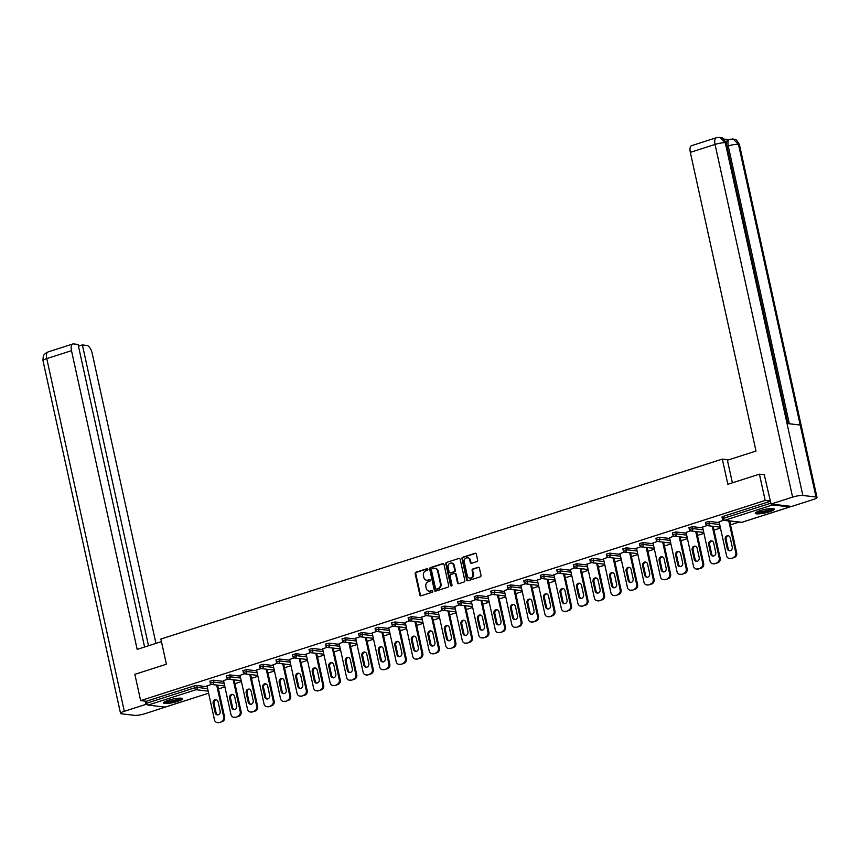 <?xml version="1.0" encoding="UTF-8"?>
<svg xmlns="http://www.w3.org/2000/svg" width="860" height="860" viewBox="0 0 860 860"><rect width="100%" height="100%" fill="white"/><g stroke="black" fill="none" stroke-linecap="round" stroke-linejoin="round"><path stroke-width="1.29" d="M427.904 569.277A0.86 0.752 -83.4 0 0 427.001 568.686L415.95 572.222A1.225 1.064 -83.4 0 0 415.176 573.738L419.831 594.926A1.225 1.064 -83.4 0 0 421.131 595.776L432.171 592.239A0.86 0.752 -83.4 0 0 431.806 590.583L430.387 591.046A3.924 3.418 -83.4 0 1 426.227 588.337L425.84 586.574A3.924 3.418 -83.4 0 1 428.334 581.736L429.763 581.285A0.86 0.752 -83.4 0 0 429.398 579.64L427.979 580.091A3.924 3.418 -83.4 0 1 423.819 577.393L423.432 575.62A3.924 3.418 -83.4 0 1 425.926 570.793L427.356 570.33A0.86 0.752 -83.4 0 0 427.904 569.277M760.036 510.646A9.739 1.752 167.6 0 0 755.252 513.291A9.739 1.752 167.6 0 0 769.496 511.754A9.739 1.752 167.6 0 0 774.279 509.109A9.739 1.752 167.6 0 0 760.036 510.646M168.313 700.287A9.739 1.752 167.6 0 0 163.529 702.932A9.739 1.752 167.6 0 0 177.773 701.384A9.739 1.752 167.6 0 0 182.556 698.739A9.739 1.752 167.6 0 0 168.313 700.287M476.87 561.591A1.225 1.064 -83.4 0 0 477.644 560.075L476.343 554.13A1.225 1.064 -83.4 0 0 475.042 553.281L462.777 557.216A1.225 1.064 -83.4 0 0 461.992 558.731L466.658 579.919A1.225 1.064 -83.4 0 0 467.958 580.769L480.224 576.834A1.225 1.064 -83.4 0 0 480.998 575.329L479.418 568.137A1.225 1.064 -83.4 0 0 478.128 567.299L472.871 568.976A1.225 1.064 -83.4 0 0 472.097 570.492L472.871 574.05A3.279 2.86 -83.4 0 1 467.313 575.834L464.25 561.881A3.279 2.86 -83.4 0 1 469.807 560.096L470.323 562.429A1.225 1.064 -83.4 0 0 471.613 563.268L476.87 561.591M140.642 700.61L134.859 674.337L166.421 664.221L160.874 639.034L722.314 459.1L727.85 484.287L759.412 474.172L765.185 500.445L140.642 700.61L146.307 701.265L146.737 703.19L194.704 687.817L194.285 685.893L146.307 701.265M444.018 564.493A1.225 1.064 -83.4 0 0 442.717 563.644L430.452 567.578A1.225 1.064 -83.4 0 0 429.667 569.083L434.332 590.283A1.225 1.064 -83.4 0 0 435.633 591.132L447.899 587.197A1.225 1.064 -83.4 0 0 448.673 585.682L444.018 564.493M446.609 562.397L458.875 558.462A1.225 1.064 -83.4 0 1 460.175 559.312L464.841 580.511A1.225 1.064 -83.4 0 1 464.056 582.016L458.81 583.703A1.225 1.064 -83.4 0 1 457.509 582.854L455.617 574.254A1.225 1.064 -83.4 0 0 454.316 573.416L450.844 574.534A1.225 1.064 -83.4 0 0 450.06 576.039L452.027 584.993A0.86 0.752 -83.4 0 1 450.575 585.456L445.835 563.902A1.225 1.064 -83.4 0 1 446.609 562.397L458.875 558.462M728.646 459.831L722.314 459.1M165.55 706.995A1.87 0.849 -107.8 0 1 165.4 707.081A1.87 0.849 -107.8 0 1 165.217 707.092L148.038 705.092A1.87 0.849 -107.8 0 1 146.737 703.19M759.412 474.172L764.615 474.784M765.185 500.445L770.388 501.058M771.689 504.111A1.87 0.849 72.2 0 0 772.592 504.938L789.77 506.938A1.87 0.849 72.2 0 0 789.942 506.927A1.87 0.849 72.2 0 0 790.34 506.282M738.976 522.117L730.516 524.826M720.476 528.04L713.993 530.115M703.953 533.34L697.481 535.414M687.441 538.629L680.959 540.703M670.918 543.928L664.436 546.003M654.395 549.217L647.924 551.292M637.883 554.517L631.401 556.592M621.361 559.806L614.879 561.881M604.838 565.106L598.366 567.181M588.326 570.395L581.844 572.47M571.803 575.695L565.321 577.769M555.28 580.984L548.809 583.058M538.769 586.284L532.286 588.358M522.246 591.572L515.763 593.647M505.723 596.861L499.252 598.947M489.211 602.161L482.729 604.236M472.688 607.45L466.206 609.536M456.165 612.75L449.694 614.825M439.654 618.039L433.171 620.125M423.131 623.339L416.648 625.413M406.608 628.628L400.137 630.702M390.096 633.928L383.614 636.002M373.573 639.216L367.091 641.291M357.05 644.516L350.579 646.591M340.538 649.805L334.056 651.88M324.016 655.105L317.534 657.18M307.493 660.394L301.021 662.469M290.981 665.694L284.499 667.768M274.458 670.983L267.976 673.058M257.935 676.283L251.464 678.357M241.423 681.571L234.941 683.646M224.901 686.871L218.418 688.946M207.024 685.968L211.42 684.356M722.217 517.096L722.894 516.484L723.314 518.408L770.85 503.164M770.431 501.251L722.894 516.484M194.285 685.893L196.779 685.495L207.185 686.71M705.695 522.396L708.876 521.375L719.272 522.59M689.172 527.685L692.354 526.664L702.76 527.879M672.66 532.985L675.831 531.964L686.237 533.178M656.137 538.274L659.319 537.253L669.714 538.467M639.614 543.574L642.796 542.553L653.202 543.767M623.102 548.863L626.274 547.841L636.679 549.056M606.579 554.163L609.761 553.141L620.157 554.356M590.067 559.451L593.239 558.43L603.645 559.645M573.545 564.751L576.716 563.73L587.122 564.945M557.022 570.04L560.204 569.019L570.599 570.234M540.51 575.34L543.681 574.319L554.087 575.534M523.987 580.629L527.159 579.608L537.564 580.822M507.464 585.918L510.646 584.908L521.042 586.122M490.952 591.218L494.124 590.196L504.53 591.411M474.43 596.507L477.601 595.496L488.007 596.7M457.907 601.807L461.089 600.785L471.484 602M441.395 607.096L444.566 606.085L454.972 607.289M424.872 612.395L428.043 611.374L438.45 612.589M408.349 617.684L411.531 616.674L421.927 617.878M391.837 622.984L395.009 621.963L405.415 623.178M375.315 628.273L378.486 627.262L388.892 628.466M358.792 633.573L361.974 632.551L372.369 633.766M342.28 638.862L345.451 637.851L355.857 639.055M325.757 644.162L328.928 643.14L339.334 644.355M309.235 649.45L312.416 648.429L322.812 649.644M292.723 654.75L295.894 653.729L306.3 654.944M276.2 660.039L279.371 659.018L289.777 660.233M259.677 665.339L262.859 664.318L273.254 665.533M243.165 670.628L246.336 669.607L256.742 670.821M226.642 675.928L229.814 674.907L240.22 676.121M210.119 681.217L213.301 680.196L223.697 681.41M223.535 680.679L227.932 679.067M240.058 675.38L244.455 673.767M256.581 670.091L260.978 668.478M273.093 664.791L277.49 663.178M289.616 659.502L294.012 657.889M306.138 654.202L310.535 652.589M322.65 648.913L327.047 647.3M339.173 643.613L343.57 642.001M355.696 638.324L360.093 636.712M372.208 633.024L376.605 631.412M388.731 627.736L393.127 626.123M405.254 622.436L409.639 620.823M421.765 617.147L426.162 615.534M438.288 611.847L442.685 610.245M454.811 606.558L459.197 604.946M471.323 601.258L475.72 599.657M487.846 595.969L492.242 594.357M504.368 590.68L508.754 589.068M520.88 585.38L525.277 583.768M537.403 580.091L541.8 578.479M553.926 574.792L558.312 573.179M570.438 569.503L574.835 567.89M586.961 564.203L591.357 562.591M603.483 558.914L607.87 557.301M619.995 553.614L624.392 552.002M636.518 548.325L640.915 546.713M653.041 543.025L657.427 541.413M669.553 537.736L673.95 536.124M686.076 532.437L690.472 530.824M702.599 527.148L706.984 525.535M719.111 521.848L723.507 520.236M427.001 580.242A3.924 3.418 -83.4 0 0 428.581 580.167L427.979 580.091M429.978 579.715L428.581 580.167M429.409 591.196A3.924 3.418 -83.4 0 0 430.989 591.11L430.387 591.046M431.806 590.583L430.989 591.11M427.57 568.761L416.562 572.298A1.225 1.064 -83.4 0 0 415.778 573.803L420.443 595.002A1.225 1.064 -83.4 0 0 421.035 595.797M443.416 563.687A1.225 1.064 -83.4 0 0 443.319 563.719L431.053 567.643A1.225 1.064 -83.4 0 0 430.279 569.159L434.934 590.358A1.225 1.064 -83.4 0 0 435.536 591.153M431.956 568.858A0.86 0.752 -83.4 0 0 431.408 569.911L435.504 588.519A0.86 0.752 -83.4 0 0 436.407 589.111L437.923 588.627A3.924 3.418 -83.4 0 0 440.417 583.789L437.622 571.072A3.924 3.418 -83.4 0 0 433.462 568.374L431.956 568.858M436.471 589.121A0.86 0.752 -83.4 0 0 437.02 589.186L436.407 589.111M435.052 568.299A3.924 3.418 -83.4 0 1 438.224 571.147L441.019 583.865A3.924 3.418 -83.4 0 1 438.525 588.702L437.02 589.186M455.015 573.459A1.225 1.064 -83.4 0 1 456.23 574.329L458.122 582.929A1.225 1.064 -83.4 0 0 458.713 583.725M447.221 562.472A1.225 1.064 -83.4 0 0 446.437 563.977L451.177 585.531A0.86 0.752 -83.4 0 0 451.511 586.036M453.661 565.342A3.279 2.86 -83.4 0 0 448.103 567.116L449.178 572.04A1.225 1.064 -83.4 0 0 450.479 572.878L453.962 571.76A1.225 1.064 -83.4 0 0 454.736 570.255L453.661 565.342L454.263 565.407A3.279 2.86 -83.4 0 0 451.565 563.031M450.382 572.911A1.225 1.064 -83.4 0 0 451.081 572.953L450.479 572.878M454.263 565.407L455.348 570.33A1.225 1.064 -83.4 0 1 454.564 571.836L451.081 572.953M467.711 557.785A3.279 2.86 -83.4 0 1 470.42 560.172L470.925 562.494A1.225 1.064 -83.4 0 0 471.527 563.289M470.022 578.221A3.279 2.86 -83.4 0 0 473.484 574.125L472.871 574.05M478.816 567.342A1.225 1.064 -83.4 0 0 478.73 567.374L473.484 569.051A1.225 1.064 -83.4 0 0 472.699 570.567L473.484 574.125M475.741 553.335A1.225 1.064 -83.4 0 0 475.644 553.356L463.379 557.291A1.225 1.064 -83.4 0 0 462.605 558.796L467.26 579.995A1.225 1.064 -83.4 0 0 467.862 580.79M219.343 722.54L222.202 721.615L219.343 722.54A3.741 3.268 96.6 0 1 218.128 722.658L217.214 722.55A3.741 3.268 -83.4 0 0 218.44 722.432M221.299 721.518A3.741 3.268 -83.4 0 0 223.686 716.896L224.589 717.004L217.591 685.151M224.589 717.004A3.741 3.268 96.6 0 1 222.202 721.615M217.784 714.875A2.935 2.558 96.6 0 1 216.086 712.854L214.032 703.501A2.935 2.558 96.6 0 1 216.398 699.782M217.214 722.55A3.741 3.268 -83.4 0 1 214.473 719.852L206.98 685.775M223.686 716.896L216.677 685.044M213.119 703.394A2.935 2.558 96.6 0 1 218.096 701.803L220.149 711.155A2.935 2.558 96.6 0 1 215.172 712.757L213.119 703.394L214.032 703.501M235.866 717.24L238.725 716.326L235.866 717.24A3.741 3.268 96.6 0 1 234.64 717.369L233.737 717.261A3.741 3.268 -83.4 0 0 234.952 717.133M237.811 716.219A3.741 3.268 -83.4 0 0 240.198 711.607L241.112 711.704L234.113 679.851M241.112 711.704A3.741 3.268 96.6 0 1 238.725 716.326M234.307 709.586A2.935 2.558 96.6 0 1 232.608 707.565L230.544 698.212A2.935 2.558 96.6 0 1 232.92 694.493M233.737 717.261A3.741 3.268 -83.4 0 1 230.985 714.553L223.503 680.486M240.198 711.607L233.2 679.744M229.642 698.105A2.935 2.558 96.6 0 1 234.619 696.503L236.672 705.866A2.935 2.558 96.6 0 1 231.695 707.457L229.642 698.105L230.544 698.212M252.388 711.951L255.248 711.037L252.388 711.951A3.741 3.268 96.6 0 1 251.163 712.069L250.249 711.962A3.741 3.268 -83.4 0 0 251.475 711.843M254.334 710.93A3.741 3.268 -83.4 0 0 256.721 706.307L257.635 706.415L250.625 674.562M257.635 706.415A3.741 3.268 96.6 0 1 255.248 711.037M250.819 704.286A2.935 2.558 96.6 0 1 249.12 702.265L247.067 692.913A2.935 2.558 96.6 0 1 249.432 689.193M250.249 711.962A3.741 3.268 -83.4 0 1 247.508 709.263L240.015 675.197M256.721 706.307L249.722 674.455M246.153 692.805A2.935 2.558 96.6 0 1 251.131 691.214L253.195 700.567A2.935 2.558 96.6 0 1 248.218 702.168L246.153 692.805L247.067 692.913M268.9 706.651L271.76 705.737L268.9 706.651A3.741 3.268 96.6 0 1 267.686 706.78L266.772 706.673A3.741 3.268 -83.4 0 0 267.998 706.544M270.857 705.63A3.741 3.268 -83.4 0 0 273.243 701.018L274.147 701.126L267.148 669.263M274.147 701.126A3.741 3.268 96.6 0 1 271.76 705.737M267.342 698.997A2.935 2.558 96.6 0 1 265.643 696.976L263.59 687.624A2.935 2.558 96.6 0 1 265.955 683.904M266.772 706.673A3.741 3.268 -83.4 0 1 264.031 703.964L256.538 669.897M273.243 701.018L266.234 669.166M262.676 687.516A2.935 2.558 96.6 0 1 267.653 685.914L269.707 695.278A2.935 2.558 96.6 0 1 264.729 696.869L262.676 687.516L263.59 687.624M285.423 701.362L288.283 700.448L285.423 701.362A3.741 3.268 96.6 0 1 284.198 701.48L283.284 701.373A3.741 3.268 -83.4 0 0 284.51 701.255M287.369 700.341A3.741 3.268 -83.4 0 0 289.755 695.718L290.669 695.826L283.671 663.974M290.669 695.826A3.741 3.268 96.6 0 1 288.283 700.448M283.864 693.697A2.935 2.558 96.6 0 1 282.166 691.687L280.102 682.324A2.935 2.558 96.6 0 1 282.478 678.604M283.284 701.373A3.741 3.268 -83.4 0 1 280.543 698.675L273.061 664.608M289.755 695.718L282.757 663.866M279.199 682.216A2.935 2.558 96.6 0 1 284.176 680.625L286.229 689.978A2.935 2.558 96.6 0 1 281.252 691.58L279.199 682.216L280.102 682.324M301.946 696.062L304.805 695.149L301.946 696.062A3.741 3.268 96.6 0 1 300.721 696.192L299.807 696.084A3.741 3.268 -83.4 0 0 301.032 695.955M303.892 695.041A3.741 3.268 -83.4 0 0 306.278 690.429L307.192 690.537L300.183 658.674M307.192 690.537A3.741 3.268 96.6 0 1 304.805 695.149M300.377 688.409A2.935 2.558 96.6 0 1 298.678 686.387L296.625 677.035A2.935 2.558 96.6 0 1 298.99 673.316M299.807 696.084A3.741 3.268 -83.4 0 1 297.065 693.375L289.573 659.308M306.278 690.429L299.269 658.577M295.711 676.928A2.935 2.558 96.6 0 1 300.688 675.326L302.752 684.689A2.935 2.558 96.6 0 1 297.775 686.28L295.711 676.928L296.625 677.035M181.073 698.169A8.428 1.516 -12.4 0 1 179.955 699.148A8.428 1.516 -12.4 0 1 171.108 701.76A8.428 1.516 -12.4 0 1 164.636 701.782M165.582 701.308A7.804 1.408 167.6 0 0 172.097 700.836A7.804 1.408 167.6 0 0 179.299 698.6A7.804 1.408 167.6 0 0 180.009 698.137M163.83 702.341A9.675 1.742 167.6 0 0 171.828 701.867A9.675 1.742 167.6 0 0 181.008 699.04A9.675 1.742 167.6 0 0 182.03 698.331M772.796 508.529A8.428 1.516 -12.4 0 1 771.678 509.507A8.428 1.516 -12.4 0 1 762.831 512.119A8.428 1.516 -12.4 0 1 756.359 512.141M757.305 511.668A7.804 1.408 167.6 0 0 763.82 511.195A7.804 1.408 167.6 0 0 771.022 508.959A7.804 1.408 167.6 0 0 771.732 508.496M755.553 512.7A9.675 1.742 167.6 0 0 763.551 512.227A9.675 1.742 167.6 0 0 772.731 509.399A9.675 1.742 167.6 0 0 773.753 508.701M161.444 641.614L137.17 649.397L71.498 350.687L46.762 358.609L124.313 711.306L145.856 704.394L145.147 701.136M155.95 643.377L92.127 353.084A7.493 3.408 72.2 0 0 86.903 345.462L82.388 344.935L148.522 645.753M124.313 711.306A7.675 1.387 167.6 0 0 120.54 713.381A7.675 1.387 167.6 0 0 121.529 713.821L134.708 715.359A7.675 1.387 167.6 0 0 144.953 713.703L166.335 706.78M147.329 704.566L145.856 704.394M144.598 647.01L78.077 344.441L73.552 343.914A7.493 3.408 72.2 0 0 72.853 343.968A7.493 3.408 72.2 0 0 71.498 350.687M78.464 346.193L82.388 344.935M732.376 482.836L727.409 460.229L756.005 451.07L690.322 152.36A7.493 3.408 -107.8 0 1 691.676 145.641L716.401 137.718A7.493 3.408 -107.8 0 0 715.047 144.437L690.322 152.36M816.011 497.005L800.187 425.034L787.018 423.496L802.842 495.478L816.011 497.005A7.675 1.387 167.6 0 1 817 497.445A7.675 1.387 167.6 0 1 813.237 499.531L791.684 506.443L771.044 504.035L764.271 474.741M802.842 495.478A7.675 1.387 167.6 0 0 792.597 497.123L771.044 504.035M728.506 139.61L723.722 139.051M726.528 144.458A7.493 3.408 -107.8 0 1 728.173 139.718L733.053 138.922C734.988 140.374 735.16 136.74 739.46 144.749A7.675 1.387 167.6 0 0 738.471 144.319L733.053 138.922M787.9 423.604L726.249 143.212A7.675 1.387 167.6 0 0 725.292 142.781L719.895 137.385L716.401 137.718M318.458 690.774L321.317 689.86L318.458 690.774A3.741 3.268 96.6 0 1 317.243 690.892L316.329 690.784A3.741 3.268 -83.4 0 0 317.555 690.666M320.414 689.752A3.741 3.268 -83.4 0 0 322.801 685.13L323.704 685.237L316.706 653.385M323.704 685.237A3.741 3.268 96.6 0 1 321.317 689.86M316.899 683.109A2.935 2.558 96.6 0 1 315.201 681.099L313.147 671.735A2.935 2.558 96.6 0 1 315.512 668.016M316.329 690.784A3.741 3.268 -83.4 0 1 313.588 688.086L306.096 654.019M322.801 685.13L315.792 653.278M312.234 671.628A2.935 2.558 96.6 0 1 317.211 670.037L319.264 679.389A2.935 2.558 96.6 0 1 314.287 680.991L312.234 671.628L313.147 671.735M334.981 685.474L337.84 684.56L334.981 685.474A3.741 3.268 96.6 0 1 333.755 685.603L332.841 685.495A3.741 3.268 -83.4 0 0 334.067 685.366M336.926 684.452A3.741 3.268 -83.4 0 0 339.313 679.841L340.227 679.948L333.218 648.085M340.227 679.948A3.741 3.268 96.6 0 1 337.84 684.56M333.422 677.82A2.935 2.558 96.6 0 1 331.723 675.799L329.66 666.446A2.935 2.558 96.6 0 1 332.035 662.727M332.841 685.495A3.741 3.268 -83.4 0 1 330.1 682.786L322.608 648.72M339.313 679.841L332.315 647.988M328.756 666.339A2.935 2.558 96.6 0 1 333.734 664.737L335.787 674.1A2.935 2.558 96.6 0 1 330.81 675.691L328.756 666.339L329.66 666.446M351.504 680.185L354.363 679.271L351.504 680.185A3.741 3.268 96.6 0 1 350.278 680.303L349.364 680.196A3.741 3.268 -83.4 0 0 350.59 680.077M353.449 679.163A3.741 3.268 -83.4 0 0 355.836 674.541L356.75 674.649L349.74 642.796M356.75 674.649A3.741 3.268 96.6 0 1 354.363 679.271M349.934 672.52A2.935 2.558 96.6 0 1 348.236 670.51L346.182 661.146A2.935 2.558 96.6 0 1 348.547 657.427M349.364 680.196A3.741 3.268 -83.4 0 1 346.623 677.497L339.13 643.43M355.836 674.541L348.827 642.689M345.269 661.039A2.935 2.558 96.6 0 1 350.246 659.448L352.31 668.8A2.935 2.558 96.6 0 1 347.332 670.402L345.269 661.039L346.182 661.146M368.015 674.885L370.875 673.971L368.015 674.885A3.741 3.268 96.6 0 1 366.79 675.014L365.887 674.907A3.741 3.268 -83.4 0 0 367.113 674.788M369.972 673.864A3.741 3.268 -83.4 0 0 372.358 669.252L373.262 669.359L366.263 637.507M373.262 669.359A3.741 3.268 96.6 0 1 370.875 673.971M366.457 667.231A2.935 2.558 96.6 0 1 364.758 665.21L362.705 655.857A2.935 2.558 96.6 0 1 365.07 652.138M365.887 674.907A3.741 3.268 -83.4 0 1 363.146 672.197L355.653 638.131M372.358 669.252L365.349 637.4M361.791 655.75A2.935 2.558 96.6 0 1 366.769 654.148L368.822 663.511A2.935 2.558 96.6 0 1 363.844 665.103L361.791 655.75L362.705 655.857M384.538 669.596L387.398 668.682L384.538 669.596A3.741 3.268 96.6 0 1 383.313 669.714L382.399 669.607A3.741 3.268 -83.4 0 0 383.625 669.488M386.484 668.575A3.741 3.268 -83.4 0 0 388.87 663.952L389.784 664.06L382.775 632.207M389.784 664.06A3.741 3.268 96.6 0 1 387.398 668.682M382.979 661.931A2.935 2.558 96.6 0 1 381.281 659.921L379.217 650.558A2.935 2.558 96.6 0 1 381.593 646.838M382.399 669.607A3.741 3.268 -83.4 0 1 379.658 666.909L372.165 632.842M388.87 663.952L381.872 632.1M378.314 650.45A2.935 2.558 96.6 0 1 383.291 648.859L385.344 658.212A2.935 2.558 96.6 0 1 380.367 659.813L378.314 650.45L379.217 650.558M401.061 664.296L403.921 663.383L401.061 664.296A3.741 3.268 96.6 0 1 399.835 664.425L398.922 664.318A3.741 3.268 -83.4 0 0 400.147 664.199M403.007 663.275A3.741 3.268 -83.4 0 0 405.393 658.663L406.307 658.771L399.298 626.918M406.307 658.771A3.741 3.268 96.6 0 1 403.921 663.383M399.491 656.642A2.935 2.558 96.6 0 1 397.793 654.621L395.74 645.269A2.935 2.558 96.6 0 1 398.105 641.549M398.922 664.318A3.741 3.268 -83.4 0 1 396.18 661.609L388.688 627.542M405.393 658.663L398.384 626.811M394.826 645.161A2.935 2.558 96.6 0 1 399.803 643.57L401.867 652.923A2.935 2.558 96.6 0 1 396.89 654.514L394.826 645.161L395.74 645.269M417.573 659.007L420.433 658.093L417.573 659.007A3.741 3.268 96.6 0 1 416.347 659.125L415.444 659.018A3.741 3.268 -83.4 0 0 416.67 658.9M419.529 657.986A3.741 3.268 -83.4 0 0 421.916 653.363L422.819 653.471L415.821 621.619M422.819 653.471A3.741 3.268 96.6 0 1 420.433 658.093M416.014 651.342A2.935 2.558 96.6 0 1 414.316 649.332L412.262 639.969A2.935 2.558 96.6 0 1 414.627 636.25M415.444 659.018A3.741 3.268 -83.4 0 1 412.703 656.32L405.21 622.253M421.916 653.363L414.907 621.511M411.349 639.861A2.935 2.558 96.6 0 1 416.326 638.27L418.379 647.623A2.935 2.558 96.6 0 1 413.402 649.225L411.349 639.861L412.262 639.969M434.096 653.707L436.955 652.794L434.096 653.707A3.741 3.268 96.6 0 1 432.87 653.837L431.956 653.729A3.741 3.268 -83.4 0 0 433.182 653.611M436.041 652.686A3.741 3.268 -83.4 0 0 438.428 648.074L439.342 648.182L432.333 616.33M439.342 648.182A3.741 3.268 96.6 0 1 436.955 652.794M432.537 646.053A2.935 2.558 96.6 0 1 430.838 644.033L428.774 634.68A2.935 2.558 96.6 0 1 431.15 630.961M431.956 653.729A3.741 3.268 -83.4 0 1 429.215 651.031L421.722 616.953M438.428 648.074L431.43 616.222M427.871 634.572A2.935 2.558 96.6 0 1 432.849 632.981L434.902 642.334A2.935 2.558 96.6 0 1 429.925 643.925L427.871 634.572L428.774 634.68M450.618 648.418L453.478 647.505L450.618 648.418A3.741 3.268 96.6 0 1 449.393 648.537L448.479 648.429A3.741 3.268 -83.4 0 0 449.705 648.311M452.564 647.397A3.741 3.268 -83.4 0 0 454.951 642.775L455.864 642.882L448.856 611.03M455.864 642.882A3.741 3.268 96.6 0 1 453.478 647.505M449.049 640.754A2.935 2.558 96.6 0 1 447.35 638.743L445.297 629.38A2.935 2.558 96.6 0 1 447.662 625.661M448.479 648.429A3.741 3.268 -83.4 0 1 445.738 645.731L438.245 611.664M454.951 642.775L447.942 610.922M444.383 629.273A2.935 2.558 96.6 0 1 449.361 627.682L451.425 637.045A2.935 2.558 96.6 0 1 446.447 638.636L444.383 629.273L445.297 629.38M467.13 643.13L469.99 642.205L467.13 643.13A3.741 3.268 96.6 0 1 465.905 643.248L465.002 643.14A3.741 3.268 -83.4 0 0 466.227 643.022M469.087 642.097A3.741 3.268 -83.4 0 0 471.473 637.486L472.377 637.593L465.378 605.741M472.377 637.593A3.741 3.268 96.6 0 1 469.99 642.205M465.572 635.465A2.935 2.558 96.6 0 1 463.873 633.444L461.82 624.091A2.935 2.558 96.6 0 1 464.185 620.372M465.002 643.14A3.741 3.268 -83.4 0 1 462.261 640.442L454.768 606.364M471.473 637.486L464.464 605.634M460.906 623.984A2.935 2.558 96.6 0 1 465.883 622.393L467.937 631.745A2.935 2.558 96.6 0 1 462.959 633.336L460.906 623.984L461.82 624.091M483.653 637.83L486.513 636.916L483.653 637.83A3.741 3.268 96.6 0 1 482.428 637.948L481.514 637.851A3.741 3.268 -83.4 0 0 482.739 637.722M485.599 636.808A3.741 3.268 -83.4 0 0 487.986 632.186L488.899 632.293L481.89 600.441M488.899 632.293A3.741 3.268 96.6 0 1 486.513 636.916M482.094 630.165A2.935 2.558 96.6 0 1 480.396 628.155L478.332 618.791A2.935 2.558 96.6 0 1 480.708 615.072M481.514 637.851A3.741 3.268 -83.4 0 1 478.773 635.142L471.28 601.075M487.986 632.186L480.987 600.334M477.429 618.684A2.935 2.558 96.6 0 1 482.406 617.093L484.459 626.456A2.935 2.558 96.6 0 1 479.482 628.047L477.429 618.684L478.332 618.791M500.176 632.541L503.035 631.616L500.176 632.541A3.741 3.268 96.6 0 1 498.95 632.659L498.037 632.551A3.741 3.268 -83.4 0 0 499.262 632.433M502.122 631.509A3.741 3.268 -83.4 0 0 504.508 626.897L505.422 627.005L498.413 595.152M505.422 627.005A3.741 3.268 96.6 0 1 503.035 631.616M498.606 624.876A2.935 2.558 96.6 0 1 496.908 622.855L494.855 613.503A2.935 2.558 96.6 0 1 497.22 609.783M498.037 632.551A3.741 3.268 -83.4 0 1 495.296 629.853L487.803 595.776M504.508 626.897L497.499 595.045M493.941 613.395A2.935 2.558 96.6 0 1 498.918 611.804L500.982 621.157A2.935 2.558 96.6 0 1 496.005 622.747L493.941 613.395L494.855 613.503M516.688 627.241L519.548 626.327L516.688 627.241A3.741 3.268 96.6 0 1 515.462 627.359L514.559 627.262A3.741 3.268 -83.4 0 0 515.785 627.133M518.644 626.22A3.741 3.268 -83.4 0 0 521.031 621.597L521.934 621.705L514.936 589.853M521.934 621.705A3.741 3.268 96.6 0 1 519.548 626.327M515.129 619.576A2.935 2.558 96.6 0 1 513.431 617.566L511.377 608.203A2.935 2.558 96.6 0 1 513.742 604.494M514.559 627.262A3.741 3.268 -83.4 0 1 511.818 624.553L504.325 590.487M521.031 621.597L514.022 589.745M510.464 608.106A2.935 2.558 96.6 0 1 515.441 606.504L517.494 615.867A2.935 2.558 96.6 0 1 512.517 617.458L510.464 608.106L511.377 608.203M533.211 621.952L536.07 621.028L533.211 621.952A3.741 3.268 96.6 0 1 531.985 622.07L531.072 621.963A3.741 3.268 -83.4 0 0 532.297 621.845M535.156 620.931A3.741 3.268 -83.4 0 0 537.543 616.308L538.457 616.416L531.448 584.563M538.457 616.416A3.741 3.268 96.6 0 1 536.07 621.028M531.652 614.287A2.935 2.558 96.6 0 1 529.953 612.266L527.889 602.914A2.935 2.558 96.6 0 1 530.265 599.194M531.072 621.963A3.741 3.268 -83.4 0 1 528.33 619.264L520.837 585.187M537.543 616.308L530.545 584.456M526.986 602.806A2.935 2.558 96.6 0 1 531.964 601.215L534.017 610.568A2.935 2.558 96.6 0 1 529.04 612.169L526.986 602.806L527.889 602.914M549.733 616.652L552.593 615.738L549.733 616.652A3.741 3.268 96.6 0 1 548.508 616.77L547.594 616.674A3.741 3.268 -83.4 0 0 548.82 616.545M551.679 615.631A3.741 3.268 -83.4 0 0 554.066 611.019L554.979 611.116L547.971 579.264M554.979 611.116A3.741 3.268 96.6 0 1 552.593 615.738M548.164 608.998A2.935 2.558 96.6 0 1 546.465 606.977L544.412 597.614A2.935 2.558 96.6 0 1 546.777 593.905M547.594 616.674A3.741 3.268 -83.4 0 1 544.853 613.965L537.36 579.898M554.066 611.019L547.057 579.156M543.498 597.517A2.935 2.558 96.6 0 1 548.476 595.916L550.54 605.279A2.935 2.558 96.6 0 1 545.562 606.87L543.498 597.517L544.412 597.614M566.245 611.363L569.105 610.439L566.245 611.363A3.741 3.268 96.6 0 1 565.02 611.481L564.117 611.374A3.741 3.268 -83.4 0 0 565.342 611.256M568.202 610.342A3.741 3.268 -83.4 0 0 570.588 605.72L571.491 605.827L564.493 573.975M571.491 605.827A3.741 3.268 96.6 0 1 569.105 610.439M564.687 603.698A2.935 2.558 96.6 0 1 562.988 601.678L560.935 592.325A2.935 2.558 96.6 0 1 563.3 588.605M564.117 611.374A3.741 3.268 -83.4 0 1 561.376 608.676L553.883 574.598M570.588 605.72L563.579 573.867M560.021 592.217A2.935 2.558 96.6 0 1 564.999 590.626L567.052 599.979A2.935 2.558 96.6 0 1 562.074 601.581L560.021 592.217L560.935 592.325M582.768 606.063L585.628 605.15L582.768 606.063A3.741 3.268 96.6 0 1 581.543 606.192L580.629 606.085A3.741 3.268 -83.4 0 0 581.854 605.956M584.714 605.042A3.741 3.268 -83.4 0 0 587.101 600.43L588.014 600.527L581.005 568.675M588.014 600.527A3.741 3.268 96.6 0 1 585.628 605.15M581.209 598.409A2.935 2.558 96.6 0 1 579.511 596.388L577.447 587.036A2.935 2.558 96.6 0 1 579.823 583.317M580.629 606.085A3.741 3.268 -83.4 0 1 577.888 603.376L570.395 569.309M587.101 600.43L580.102 568.567M576.544 586.928A2.935 2.558 96.6 0 1 581.521 585.327L583.574 594.69A2.935 2.558 96.6 0 1 578.597 596.281L576.544 586.928L577.447 587.036M599.291 600.774L602.15 599.85L599.291 600.774A3.741 3.268 96.6 0 1 598.066 600.893L597.152 600.785A3.741 3.268 -83.4 0 0 598.377 600.667M601.237 599.753A3.741 3.268 -83.4 0 0 603.623 595.131L604.537 595.238L597.528 563.386M604.537 595.238A3.741 3.268 96.6 0 1 602.15 599.85M597.721 593.11A2.935 2.558 96.6 0 1 596.023 591.089L593.97 581.736A2.935 2.558 96.6 0 1 596.335 578.017M597.152 600.785A3.741 3.268 -83.4 0 1 594.411 598.087L586.918 564.009M603.623 595.131L596.614 563.279M593.056 581.629A2.935 2.558 96.6 0 1 598.033 580.038L600.097 589.39A2.935 2.558 96.6 0 1 595.12 590.992L593.056 581.629L593.97 581.736M615.803 595.475L618.663 594.561L615.803 595.475A3.741 3.268 96.6 0 1 614.577 595.604L613.674 595.496A3.741 3.268 -83.4 0 0 614.9 595.367M617.759 594.453A3.741 3.268 -83.4 0 0 620.146 589.842L621.049 589.949L614.051 558.086M621.049 589.949A3.741 3.268 96.6 0 1 618.663 594.561M614.244 587.821A2.935 2.558 96.6 0 1 612.546 585.8L610.492 576.447A2.935 2.558 96.6 0 1 612.857 572.728M613.674 595.496A3.741 3.268 -83.4 0 1 610.933 592.787L603.441 558.721M620.146 589.842L613.137 557.979M609.579 576.34A2.935 2.558 96.6 0 1 614.556 574.738L616.609 584.101A2.935 2.558 96.6 0 1 611.632 585.692L609.579 576.34L610.492 576.447M632.326 590.186L635.185 589.272L632.326 590.186A3.741 3.268 96.6 0 1 631.1 590.304L630.187 590.196A3.741 3.268 -83.4 0 0 631.412 590.078M634.271 589.164A3.741 3.268 -83.4 0 0 636.658 584.542L637.572 584.649L630.563 552.797M637.572 584.649A3.741 3.268 96.6 0 1 635.185 589.272M630.767 582.521A2.935 2.558 96.6 0 1 629.068 580.511L627.005 571.147A2.935 2.558 96.6 0 1 629.37 567.428M630.187 590.196A3.741 3.268 -83.4 0 1 627.445 587.498L619.952 553.432M636.658 584.542L629.66 552.69M626.101 571.04A2.935 2.558 96.6 0 1 631.079 569.449L633.132 578.801A2.935 2.558 96.6 0 1 628.155 580.403L626.101 571.04L627.005 571.147M648.849 584.886L651.708 583.972L648.849 584.886A3.741 3.268 96.6 0 1 647.623 585.015L646.709 584.908A3.741 3.268 -83.4 0 0 647.935 584.779M650.794 583.865A3.741 3.268 -83.4 0 0 653.181 579.253L654.095 579.361L647.086 547.497M654.095 579.361A3.741 3.268 96.6 0 1 651.708 583.972M647.279 577.232A2.935 2.558 96.6 0 1 645.58 575.211L643.527 565.858A2.935 2.558 96.6 0 1 645.892 562.139M646.709 584.908A3.741 3.268 -83.4 0 1 643.968 582.198L636.475 548.132M653.181 579.253L646.172 547.401M642.613 565.751A2.935 2.558 96.6 0 1 647.591 564.149L649.655 573.512A2.935 2.558 96.6 0 1 644.678 575.103L642.613 565.751L643.527 565.858M665.361 579.597L668.22 578.683L665.361 579.597A3.741 3.268 96.6 0 1 664.135 579.715L663.232 579.608A3.741 3.268 -83.4 0 0 664.457 579.489M667.317 578.576A3.741 3.268 -83.4 0 0 669.693 573.953L670.606 574.061L663.608 542.208M670.606 574.061A3.741 3.268 96.6 0 1 668.22 578.683M663.802 571.932A2.935 2.558 96.6 0 1 662.103 569.922L660.05 560.559A2.935 2.558 96.6 0 1 662.415 556.839M663.232 579.608A3.741 3.268 -83.4 0 1 660.491 576.909L652.998 542.843M669.693 573.953L662.695 542.101M659.136 560.451A2.935 2.558 96.6 0 1 664.113 558.86L666.167 568.213A2.935 2.558 96.6 0 1 661.189 569.814L659.136 560.451L660.05 560.559M681.883 574.297L684.743 573.384L681.883 574.297A3.741 3.268 96.6 0 1 680.658 574.426L679.744 574.319A3.741 3.268 -83.4 0 0 680.97 574.19M683.829 573.276A3.741 3.268 -83.4 0 0 686.216 568.664L687.129 568.772L680.12 536.909M687.129 568.772A3.741 3.268 96.6 0 1 684.743 573.384M680.324 566.643A2.935 2.558 96.6 0 1 678.626 564.622L676.562 555.27A2.935 2.558 96.6 0 1 678.927 551.55M679.744 574.319A3.741 3.268 -83.4 0 1 677.003 571.61L669.51 537.543M686.216 568.664L679.217 536.812M675.659 555.162A2.935 2.558 96.6 0 1 680.636 553.561L682.689 562.924A2.935 2.558 96.6 0 1 677.712 564.515L675.659 555.162L676.562 555.27M698.406 569.008L701.265 568.095L698.406 569.008A3.741 3.268 96.6 0 1 697.18 569.126L696.267 569.019A3.741 3.268 -83.4 0 0 697.492 568.901M700.352 567.987A3.741 3.268 -83.4 0 0 702.738 563.364L703.652 563.472L696.643 531.62M703.652 563.472A3.741 3.268 96.6 0 1 701.265 568.095M696.837 561.343A2.935 2.558 96.6 0 1 695.138 559.333L693.085 549.97A2.935 2.558 96.6 0 1 695.45 546.25M696.267 569.019A3.741 3.268 -83.4 0 1 693.525 566.321L686.033 532.254M702.738 563.364L695.729 531.512M692.171 549.862A2.935 2.558 96.6 0 1 697.148 548.271L699.212 557.624A2.935 2.558 96.6 0 1 694.235 559.226L692.171 549.862L693.085 549.97M714.918 563.708L717.778 562.795L714.918 563.708A3.741 3.268 96.6 0 1 713.692 563.837L712.789 563.73A3.741 3.268 -83.4 0 0 714.015 563.601M716.875 562.687A3.741 3.268 -83.4 0 0 719.25 558.075L720.164 558.183L713.166 526.331M720.164 558.183A3.741 3.268 96.6 0 1 717.778 562.795M713.359 556.054A2.935 2.558 96.6 0 1 711.661 554.034L709.607 544.681A2.935 2.558 96.6 0 1 711.972 540.962M712.789 563.73A3.741 3.268 -83.4 0 1 710.038 561.021L702.555 526.954M719.25 558.075L712.252 526.223M708.694 544.573A2.935 2.558 96.6 0 1 713.671 542.972L715.724 552.335A2.935 2.558 96.6 0 1 710.747 553.926L708.694 544.573L709.607 544.681M731.441 558.419L734.3 557.506L731.441 558.419A3.741 3.268 96.6 0 1 730.215 558.538L729.301 558.43A3.741 3.268 -83.4 0 0 730.527 558.312M733.386 557.398A3.741 3.268 -83.4 0 0 735.773 552.776L736.687 552.883L729.678 521.031M736.687 552.883A3.741 3.268 96.6 0 1 734.3 557.506M729.882 550.755A2.935 2.558 96.6 0 1 728.183 548.744L726.12 539.381A2.935 2.558 96.6 0 1 728.484 535.662M729.301 558.43A3.741 3.268 -83.4 0 1 726.56 555.732L719.067 521.665M735.773 552.776L728.775 520.923M725.216 539.274A2.935 2.558 96.6 0 1 730.183 537.683L732.247 547.035A2.935 2.558 96.6 0 1 727.27 548.637L725.216 539.274L726.12 539.381M427.538 568.75L427.001 568.686M429.946 579.694L429.398 579.64M165.217 707.092L208.604 693.192L165.4 707.081M208.152 691.139L196.005 689.72L148.038 705.092M196.779 685.495L197.198 687.409A1.87 1.634 -83.4 0 1 196.005 689.72A1.87 0.849 -107.8 0 1 194.704 687.817L197.198 687.409L207.604 688.624M772.592 504.938L724.625 520.311L741.804 522.31L789.77 506.938M721.97 516.989L722.4 518.913L723.314 518.408A1.87 0.849 72.2 0 0 724.625 520.311A1.87 1.634 96.6 0 1 724.012 520.375L741.191 522.375A1.87 1.634 96.6 0 0 741.804 522.31A1.87 0.849 72.2 0 0 741.976 522.299A1.87 0.849 72.2 0 0 742.126 522.203M213.301 680.196L213.721 682.12L210.302 683.034A1.87 1.87 0 0 0 211.915 684.485L224.707 685.979M224.127 683.334L213.721 682.12A1.87 1.634 -83.4 0 1 212.527 684.431A1.87 1.634 96.6 0 1 211.915 684.485M229.814 674.907L230.244 676.82L240.639 678.035M246.336 669.607L246.755 671.531L257.161 672.746M262.859 664.318L263.278 666.231L273.684 667.446M279.371 659.018L279.801 660.942L290.196 662.157M295.894 653.729L296.313 655.653L306.719 656.857M312.416 648.429L312.836 650.353L323.242 651.568M328.928 643.14L329.358 645.064L339.754 646.268M345.451 637.851L345.87 639.765L356.276 640.979M361.974 632.551L362.393 634.476L372.799 635.68M378.486 627.262L378.916 629.176L389.311 630.391M395.009 621.963L395.428 623.887L405.834 625.091M411.531 616.674L411.951 618.587L422.357 619.802M428.043 611.374L428.473 613.298L438.869 614.502M444.566 606.085L444.986 607.999L455.392 609.213M461.089 600.785L461.508 602.709L471.914 603.924M477.601 595.496L478.031 597.41L488.426 598.625M494.124 590.196L494.543 592.121L504.949 593.336M510.646 584.908L511.066 586.821L521.472 588.036M527.159 579.608L527.588 581.532L537.984 582.747M543.681 574.319L544.101 576.232L554.507 577.447M560.204 569.019L560.623 570.943L571.029 572.158M576.716 563.73L577.146 565.643L587.541 566.858M593.239 558.43L593.658 560.354L604.064 561.569M609.761 553.141L610.181 555.055L620.587 556.269M626.274 547.841L626.703 549.766L637.099 550.98M642.796 542.553L643.216 544.466L653.621 545.681M659.319 537.253L659.738 539.177L670.144 540.392M675.831 531.964L676.261 533.888L686.656 535.092M692.354 526.664L692.773 528.588L703.179 529.803M708.876 521.375L709.296 523.299L719.702 524.503M228.438 679.196A1.87 1.634 96.6 0 0 229.05 679.131A1.87 1.634 -83.4 0 0 230.244 676.82L226.825 677.734A1.87 1.87 0 0 0 228.438 679.196L241.23 680.69M244.95 673.896A1.87 1.634 96.6 0 0 245.562 673.842A1.87 1.634 -83.4 0 0 246.755 671.531L243.337 672.445A1.87 1.87 0 0 0 244.95 673.896L257.742 675.39M261.472 668.607A1.87 1.634 96.6 0 0 262.085 668.542A1.87 1.634 -83.4 0 0 263.278 666.231L259.86 667.145A1.87 1.87 0 0 0 261.472 668.607L274.265 670.101M277.995 663.307A1.87 1.634 96.6 0 0 278.608 663.254A1.87 1.634 -83.4 0 0 279.801 660.942L276.382 661.856A1.87 1.87 0 0 0 277.995 663.307L290.787 664.801M294.507 658.018A1.87 1.634 96.6 0 0 295.12 657.954A1.87 1.634 -83.4 0 0 296.313 655.653L292.894 656.556A1.87 1.87 0 0 0 294.507 658.018L307.3 659.512M311.03 652.718A1.87 1.634 96.6 0 0 311.642 652.665A1.87 1.634 -83.4 0 0 312.836 650.353L309.417 651.267A1.87 1.87 0 0 0 311.03 652.718L323.822 654.213M327.552 647.429A1.87 1.634 96.6 0 0 328.165 647.365A1.87 1.634 -83.4 0 0 329.358 645.064L325.94 645.967A1.87 1.87 0 0 0 327.552 647.429L340.345 648.924M344.065 642.14A1.87 1.634 96.6 0 0 344.677 642.076A1.87 1.634 -83.4 0 0 345.87 639.765L342.452 640.678A1.87 1.87 0 0 0 344.065 642.14L356.857 643.624M360.587 636.841A1.87 1.634 96.6 0 0 361.2 636.776A1.87 1.634 -83.4 0 0 362.393 634.476L358.975 635.379A1.87 1.87 0 0 0 360.587 636.841L373.38 638.335M377.11 631.552A1.87 1.634 96.6 0 0 377.723 631.487A1.87 1.634 -83.4 0 0 378.916 629.176L375.498 630.09A1.87 1.87 0 0 0 377.11 631.552L389.892 633.035M393.622 626.252A1.87 1.634 96.6 0 0 394.235 626.188A1.87 1.634 -83.4 0 0 395.428 623.887L392.01 624.79A1.87 1.87 0 0 0 393.622 626.252L406.414 627.746M410.145 620.963A1.87 1.634 96.6 0 0 410.757 620.899A1.87 1.634 -83.4 0 0 411.951 618.587L408.532 619.501A1.87 1.87 0 0 0 410.145 620.963L422.937 622.446M426.667 615.663A1.87 1.634 96.6 0 0 427.28 615.599A1.87 1.634 -83.4 0 0 428.473 613.298L425.055 614.201A1.87 1.87 0 0 0 426.667 615.663L439.449 617.158M443.179 610.374A1.87 1.634 96.6 0 0 443.792 610.31A1.87 1.634 -83.4 0 0 444.986 607.999L441.567 608.912A1.87 1.87 0 0 0 443.179 610.374L455.972 611.858M459.702 605.074A1.87 1.634 96.6 0 0 460.315 605.01A1.87 1.634 -83.4 0 0 461.508 602.709L458.09 603.623A1.87 1.87 0 0 0 459.702 605.074L472.495 606.569M476.225 599.786A1.87 1.634 96.6 0 0 476.838 599.721A1.87 1.634 -83.4 0 0 478.031 597.41L474.612 598.323A1.87 1.87 0 0 0 476.225 599.786L489.007 601.269M492.737 594.486A1.87 1.634 96.6 0 0 493.35 594.432A1.87 1.634 -83.4 0 0 494.543 592.121L491.125 593.034A1.87 1.87 0 0 0 492.737 594.486L505.529 595.98M509.26 589.197A1.87 1.634 96.6 0 0 509.873 589.132A1.87 1.634 -83.4 0 0 511.066 586.821L507.647 587.735A1.87 1.87 0 0 0 509.26 589.197L522.052 590.68M525.783 583.897A1.87 1.634 96.6 0 0 526.395 583.843A1.87 1.634 -83.4 0 0 527.588 581.532L524.17 582.446A1.87 1.87 0 0 0 525.783 583.897L538.564 585.391M542.294 578.608A1.87 1.634 96.6 0 0 542.907 578.543A1.87 1.634 -83.4 0 0 544.101 576.232L540.682 577.146A1.87 1.87 0 0 0 542.294 578.608L555.087 580.091M558.817 573.308A1.87 1.634 96.6 0 0 559.43 573.255A1.87 1.634 -83.4 0 0 560.623 570.943L557.205 571.857A1.87 1.87 0 0 0 558.817 573.308L571.61 574.803M575.34 568.019A1.87 1.634 96.6 0 0 575.953 567.955A1.87 1.634 -83.4 0 0 577.146 565.643L573.728 566.557A1.87 1.87 0 0 0 575.34 568.019L588.122 569.503M591.852 562.72A1.87 1.634 96.6 0 0 592.465 562.666A1.87 1.634 -83.4 0 0 593.658 560.354L590.239 561.268A1.87 1.87 0 0 0 591.852 562.72L604.644 564.214M608.375 557.43A1.87 1.634 96.6 0 0 608.987 557.366A1.87 1.634 -83.4 0 0 610.181 555.055L606.762 555.968A1.87 1.87 0 0 0 608.375 557.43L621.167 558.925M624.897 552.131A1.87 1.634 96.6 0 0 625.51 552.077A1.87 1.634 -83.4 0 0 626.703 549.766L623.285 550.679A1.87 1.87 0 0 0 624.897 552.131L637.679 553.625M641.409 546.842A1.87 1.634 96.6 0 0 642.022 546.777A1.87 1.634 -83.4 0 0 643.216 544.466L639.797 545.38A1.87 1.87 0 0 0 641.409 546.842L654.202 548.336M657.932 541.542A1.87 1.634 96.6 0 0 658.545 541.488A1.87 1.634 -83.4 0 0 659.738 539.177L656.32 540.091A1.87 1.87 0 0 0 657.932 541.542L670.725 543.036M674.455 536.253A1.87 1.634 96.6 0 0 675.068 536.188A1.87 1.634 -83.4 0 0 676.261 533.888L672.842 534.791A1.87 1.87 0 0 0 674.455 536.253L687.237 537.747M690.967 530.953A1.87 1.634 96.6 0 0 691.58 530.899A1.87 1.634 -83.4 0 0 692.773 528.588L689.354 529.502A1.87 1.87 0 0 0 690.967 530.953L703.759 532.447M707.49 525.664A1.87 1.634 96.6 0 0 708.102 525.6A1.87 1.634 -83.4 0 0 709.296 523.299L705.877 524.202A1.87 1.87 0 0 0 707.49 525.664L720.282 527.159M420.443 595.002L419.831 594.926M415.778 573.803L415.176 573.738M416.562 572.298L415.95 572.222M434.934 590.358L434.332 590.283M430.279 569.159L429.667 569.083M431.053 567.643L430.452 567.578M443.319 563.719L442.717 563.644M438.525 588.702L437.923 588.627M441.019 583.865L440.417 583.789M438.224 571.147L437.622 571.072M458.122 582.929L457.509 582.854M456.23 574.329L455.617 574.254M451.177 585.531L450.575 585.456M446.437 563.977L445.835 563.902M454.564 571.836L453.962 571.76M455.348 570.33L454.736 570.255M470.925 562.494L470.323 562.429M470.42 560.172L469.807 560.096M472.699 570.567L472.097 570.492M473.484 569.051L472.871 568.976M478.73 567.374L478.128 567.299M467.26 579.995L466.658 579.919M462.605 558.796L461.992 558.731M463.379 557.291L462.777 557.216M475.644 553.356L475.042 553.281M216.086 712.854L215.172 712.757M232.608 707.565L231.695 707.457M249.12 702.265L248.218 702.168M265.643 696.976L264.729 696.869M282.166 691.687L281.252 691.58M298.678 686.387L297.775 686.28M72.853 343.968L48.128 351.901A7.493 3.408 -107.8 0 0 46.762 358.609A7.675 1.387 167.6 0 0 43 360.695L120.54 713.381M792.597 497.123L715.047 144.437A7.675 1.387 167.6 0 1 725.292 142.781L787.018 423.496M789.329 423.765L728.248 145.974L726.947 146.383M730.312 139.202C728.162 139.395 727.474 141.663 728.248 145.974A7.675 1.387 167.6 0 1 738.471 144.319L800.187 425.034M315.201 681.099L314.287 680.991M331.723 675.799L330.81 675.691M348.236 670.51L347.332 670.402M364.758 665.21L363.844 665.103M381.281 659.921L380.367 659.813M397.793 654.621L396.89 654.514M414.316 649.332L413.402 649.225M430.838 644.033L429.925 643.925M447.35 638.743L446.447 638.636M463.873 633.444L462.959 633.336M480.396 628.155L479.482 628.047M496.908 622.855L496.005 622.747M513.431 617.566L512.517 617.458M529.953 612.266L529.04 612.169M546.465 606.977L545.562 606.87M562.988 601.678L562.074 601.581M579.511 596.388L578.597 596.281M596.023 591.089L595.12 590.992M612.546 585.8L611.632 585.692M629.068 580.511L628.155 580.403M645.58 575.211L644.678 575.103M662.103 569.922L661.189 569.814M678.626 564.622L677.712 564.515M695.138 559.333L694.235 559.226M711.661 554.034L710.747 553.926M728.183 548.744L727.27 548.637M741.191 522.375A1.87 1.87 0 0 0 741.976 522.299L789.942 506.927M209.883 681.109L210.302 683.034M226.406 675.82L226.825 677.734M242.918 670.52L243.337 672.445M259.44 665.231L259.86 667.145M275.963 659.932L276.382 661.856M292.475 654.643L292.894 656.556M308.998 649.343L309.417 651.267M325.521 644.054L325.94 645.967M342.033 638.754L342.452 640.678M358.555 633.465L358.975 635.379M375.067 628.165L375.498 630.09M391.59 622.876L392.01 624.79M408.113 617.577L408.532 619.501M424.625 612.288L425.055 614.201M441.148 606.988L441.567 608.912M457.671 601.699L458.09 603.623M474.183 596.399L474.612 598.323M490.705 591.11L491.125 593.034M507.228 585.821L507.647 587.735M523.74 580.521L524.17 582.446M540.263 575.232L540.682 577.146M556.786 569.933L557.205 571.857M573.297 564.644L573.728 566.557M589.82 559.344L590.239 561.268M606.343 554.055L606.762 555.968M622.855 548.755L623.285 550.679M639.378 543.466L639.797 545.38M655.9 538.166L656.32 540.091M672.413 532.877L672.842 534.791M688.935 527.578L689.354 529.502M705.458 522.289L705.877 524.202M722.4 518.913A1.87 1.87 0 0 0 724.012 520.375M427.302 580.296L426.689 580.221M429.71 591.239L429.097 591.175M436.74 589.207L436.127 589.143M435.353 568.32L434.752 568.245M455.327 573.448L454.725 573.373M451.865 563.042L451.253 562.978M450.683 572.996L450.081 572.921M468.012 557.807L467.41 557.731M470.323 578.275L469.721 578.199M48.128 351.901L45.569 353.277C44.913 354.438 42.925 353.879 43 360.695M817 497.445L739.46 144.749M719.895 137.385C721.841 138.911 721.852 135.095 726.249 143.212"/></g></svg>
